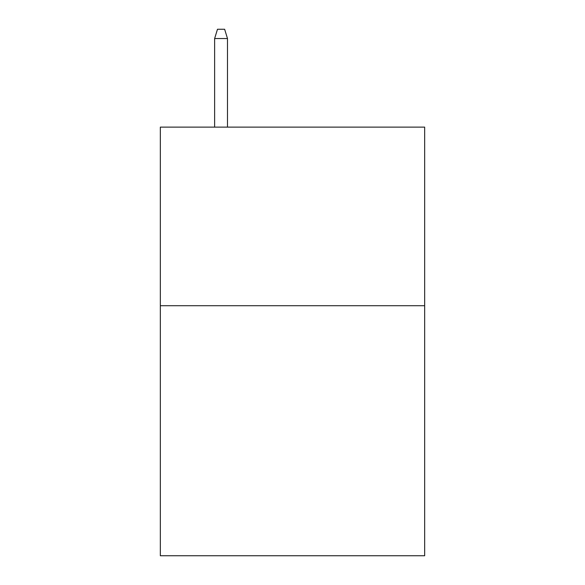 <?xml version="1.0" encoding="UTF-8"?>
<svg xmlns="http://www.w3.org/2000/svg" width="585" height="585" viewBox="0 0 585 585"><rect width="100%" height="100%" fill="white"/><g stroke="black" fill="none" stroke-linecap="round" stroke-linejoin="round"><path stroke-width="0.88" d="M424.659 305.714L424.659 555.75L160.341 555.75L160.341 127.12L424.659 127.12L424.659 305.714L160.341 305.714M227.492 127.12L227.492 38.537L214.629 38.537L214.629 127.12M214.629 38.537L217.488 29.25L224.633 29.25L227.492 38.537"/></g></svg>

